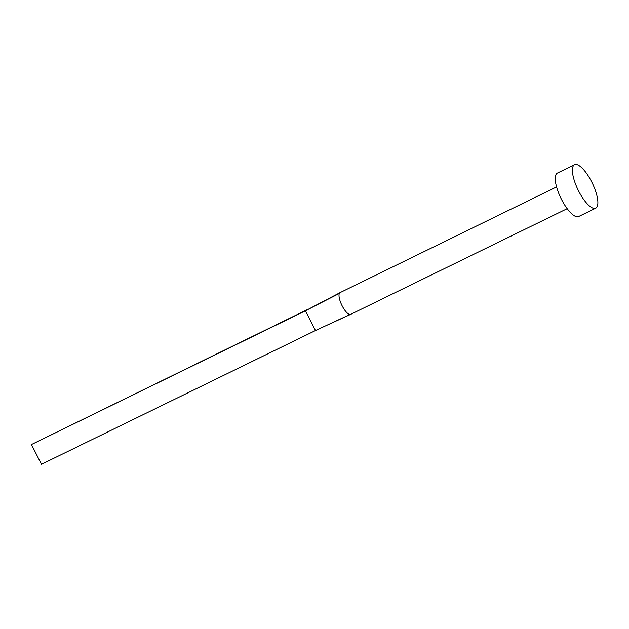<?xml version="1.0" encoding="UTF-8"?>
<svg xmlns="http://www.w3.org/2000/svg" width="629" height="629" viewBox="0 0 629 629"><rect width="100%" height="100%" fill="white"/><g stroke="black" fill="none" stroke-linecap="round" stroke-linejoin="round"><path stroke-width="0.94" d="M350.848 314.256A12.093 3.939 -116 0 1 350.683 314.351A12.093 3.939 -116 0 1 350.652 314.366A12.093 3.939 -116 0 1 350.023 314.492A12.093 3.939 -116 0 1 342.097 305.725A12.093 3.939 -116 0 1 339.338 293.436A12.093 3.939 -116 0 1 339.912 292.713A12.093 3.939 -116 0 1 340.045 292.634A12.093 3.939 -116 0 1 340.077 292.619A12.093 3.939 -116 0 1 340.25 292.548M595.749 208.175L578.625 216.533A24.185 7.878 -116 0 1 561.186 198.764A24.185 7.878 -116 0 1 557.082 173.25A24.185 7.878 -116 0 1 557.404 173.069L574.529 164.704A24.185 7.878 -116 0 1 591.968 182.473A24.185 7.878 -116 0 1 596.072 207.987A24.185 7.878 -116 0 1 595.749 208.175A24.185 7.878 -116 0 1 578.318 190.406A24.185 7.878 -116 0 1 574.206 164.892A24.185 7.878 -116 0 1 574.529 164.704M339.338 293.436L305.458 310.773L340.053 292.634M31.45 444.538L41.475 464.296L315.483 330.532L305.458 310.773L31.45 444.538L306.771 309.885M315.483 330.532L350.023 314.492M340.077 292.619L556.579 186.923M350.683 314.351L567.193 208.663M350.652 314.366L323.691 326.718"/></g></svg>

